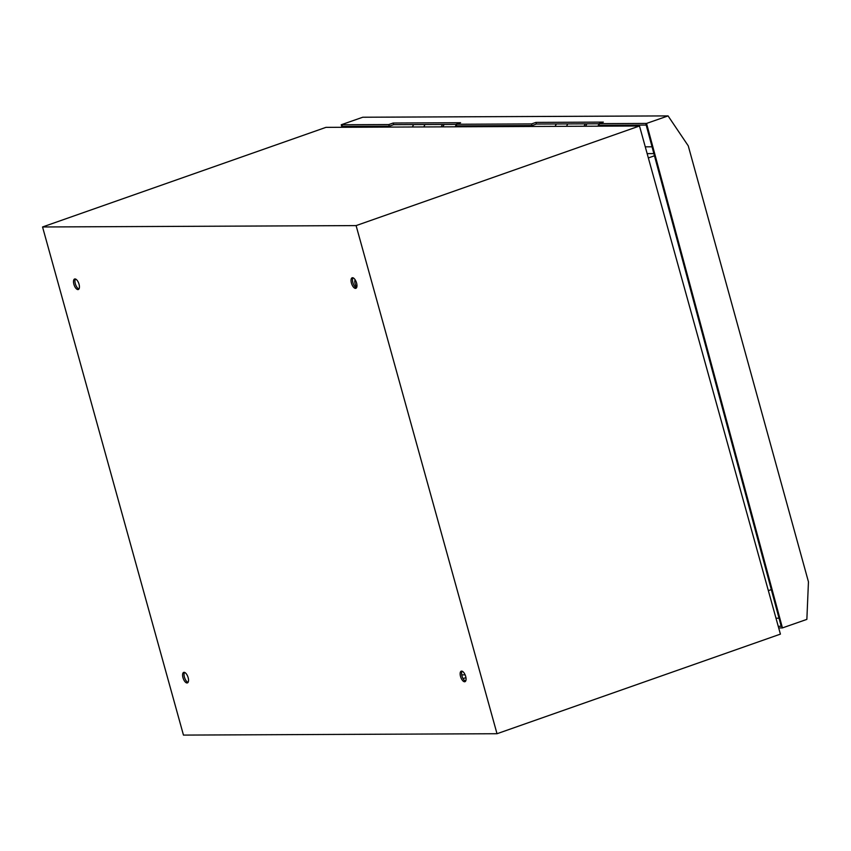 <?xml version="1.0" encoding="UTF-8"?>
<svg xmlns="http://www.w3.org/2000/svg" width="851" height="851" viewBox="0 0 851 851"><rect width="100%" height="100%" fill="white"/><g stroke="black" fill="none" stroke-linecap="round" stroke-linejoin="round"><path stroke-width="1.28" d="M555.182 126.363A8.584 7.616 -90.2 0 1 556.48 123.959M602.317 125.267A5.149 4.563 89.8 0 0 601.497 126.161M612.114 126.118A8.584 7.616 89.8 0 0 611.731 125.225M585.711 126.235A8.584 7.616 -90.2 0 1 587.009 123.821M599.083 124.065A8.584 7.616 89.8 0 0 597.998 126.182M608.614 126.139A5.149 4.563 89.8 0 0 607.784 125.235M412.437 126.99A8.584 7.616 -90.2 0 1 413.735 124.576M459.572 125.884A5.149 4.563 89.8 0 0 458.753 126.788M469.369 126.735A8.584 7.616 89.8 0 0 468.986 125.842M442.967 126.852A8.584 7.616 -90.2 0 1 444.265 124.448M456.338 124.682A8.584 7.616 89.8 0 0 455.264 126.799M465.88 126.756A5.149 4.563 89.8 0 0 465.05 125.863M352.527 277.724A5.585 2.468 -109.4 0 0 352.154 277.788A5.585 2.468 -109.4 0 0 351.548 283.468A5.585 2.468 -109.4 0 0 355.484 288.383A5.585 2.468 -109.4 0 0 355.856 288.319A5.585 2.468 -109.4 0 0 356.463 282.638A5.585 2.468 -109.4 0 0 352.527 277.724M352.974 277.798A5.585 2.468 -109.4 0 0 353.144 283.362A5.585 2.468 -109.4 0 0 356.495 287.798M74.984 278.937A5.585 2.468 -109.4 0 0 74.611 278.99A5.585 2.468 -109.4 0 0 74.005 284.67A5.585 2.468 -109.4 0 0 77.941 289.585A5.585 2.468 -109.4 0 0 78.313 289.521A5.585 2.468 -109.4 0 0 78.92 283.84A5.585 2.468 -109.4 0 0 74.984 278.937M75.431 279A5.585 2.468 -109.4 0 0 75.59 284.564A5.585 2.468 -109.4 0 0 78.941 289M184.082 672.311A5.585 2.468 -109.4 0 0 183.71 672.375A5.585 2.468 -109.4 0 0 183.093 678.056A5.585 2.468 -109.4 0 0 187.029 682.97A5.585 2.468 -109.4 0 0 187.401 682.906A5.585 2.468 -109.4 0 0 188.018 677.226A5.585 2.468 -109.4 0 0 184.082 672.311M184.529 672.386A5.585 2.468 -109.4 0 0 184.688 677.949A5.585 2.468 -109.4 0 0 188.039 682.385M461.625 671.109A5.585 2.468 -109.4 0 0 461.253 671.173A5.585 2.468 -109.4 0 0 460.646 676.853A5.585 2.468 -109.4 0 0 464.582 681.757A5.585 2.468 -109.4 0 0 464.954 681.704A5.585 2.468 -109.4 0 0 465.561 676.024A5.585 2.468 -109.4 0 0 461.625 671.109M462.072 671.184A5.585 2.468 -109.4 0 0 462.231 676.736A5.585 2.468 -109.4 0 0 465.593 681.183M356.739 287.308A5.149 2.276 70.6 0 1 355.122 279.745M183.465 735.094L42.55 226.972L356.101 225.6L497.016 733.722L183.465 735.094M497.016 733.722L780.41 634.123L639.495 126.001L325.944 127.363L42.55 226.972M639.495 126.001L356.101 225.6M653.876 153.595L647.154 153.627M648.345 157.935L654.462 155.786M768.357 590.647L771.325 589.605M464.763 680.715L465.944 680.3M465.135 674.854L461.742 674.875M465.944 677.609L463.072 678.609M585.233 123.831A9.446 8.372 89.8 0 0 584.105 126.246M567.787 123.906A9.446 8.372 89.8 0 0 566.649 126.32M442.499 124.459A9.446 8.372 89.8 0 0 441.361 126.863M425.053 124.533A9.446 8.372 89.8 0 0 423.915 126.937M652.047 146.808L645.271 146.829M389.269 126.193L388.822 124.554L342.038 124.757L342.485 126.395L389.269 126.193L393.63 124.671L456.264 124.395M646.196 125.076L599.412 125.278L598.966 123.64L603.327 122.108L535.917 122.406L531.556 123.927L532.013 125.565L456.679 125.895L456.221 124.257L460.582 122.735L393.183 123.023L388.822 124.554M531.556 123.927L456.221 124.257M342.719 127.288L342.038 124.757L341.24 124.757L362.76 117.236L668.067 115.906L646.547 123.427L598.966 123.64M532.013 125.565L536.375 124.044L598.998 123.778M368.345 127.182L367.749 126.288M779.027 618.209L775.995 618.22M646.547 123.427L781.995 626.272L778.24 626.293M781.995 626.272L781.197 626.272L645.749 123.438M668.067 115.906L688.257 145.851L808.45 581.818L806.865 619.379L782.431 627.91L778.697 627.932M782.431 627.91L781.984 626.272M341.24 124.757L341.921 127.299M536.375 124.044L535.917 122.406M393.63 124.671L393.183 123.023"/></g></svg>
